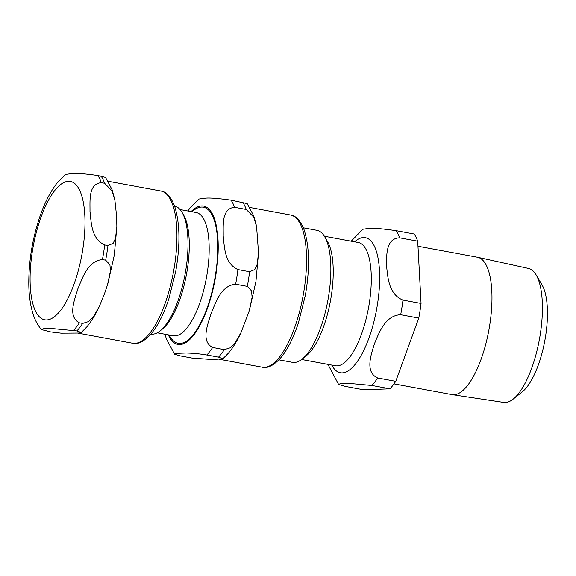 <?xml version="1.0" encoding="UTF-8"?>
<svg xmlns="http://www.w3.org/2000/svg" width="576" height="576" viewBox="0 0 576 576"><rect width="100%" height="100%" fill="white"/><g stroke="black" fill="none" stroke-linecap="round" stroke-linejoin="round"><path stroke-width="0.86" d="M237.924 269.575C224.287 263.383 224.525 246.751 223.2 236.023C223.387 225.576 221.342 208.526 234.583 207.302L246.276 209.462L253.742 217.13L256.594 226.75L258.516 252.691L257.17 264.485L254.786 269.539L249.617 271.742L237.924 269.575A86.738 30.434 100.5 0 1 235.634 284.213L247.327 286.373L251.575 290.894L252.086 297.331L249.25 310.73L241.085 332.431L234.886 343.159L230.364 347.746L224.323 349.632L212.63 347.472C200.563 341.215 207.922 324.317 211.082 313.43C215.748 302.818 220.824 285.494 235.634 284.213M180.526 355.939L174.6 354.204L176.364 353.354L186.394 352.98L194.22 353.354L203.753 354.434L218.57 357.12L222.934 358.711L213.185 359.597L192.218 358.099L180.526 355.939M256.255 225.079L253.742 215.885L247.198 203.616L231.12 200.153C217.49 198.288 208.75 197.64 204.89 198.23L198.842 199.044M174.6 206.078A65.088 22.838 100.5 0 1 182.009 212.27A65.088 22.838 100.5 0 1 185.933 269.186A65.088 22.838 100.5 0 1 160.056 330.955A65.088 22.838 100.5 0 1 150.934 334.087M182.009 212.27L183.506 214.819A62.683 21.996 100.5 0 1 187.286 269.633A62.683 21.996 100.5 0 1 162.374 329.112L160.056 330.955M104.71 244.944C91.073 238.745 91.303 222.113 89.986 211.392C90.166 200.945 88.121 183.888 101.362 182.664L104.616 183.269L112.082 190.93L114.934 200.556L116.618 216.317L116.856 226.498L115.517 238.291L113.134 243.346L107.964 245.542L104.71 244.944A86.738 30.434 -79.5 0 1 102.42 259.582L105.667 260.179L109.922 264.694L110.426 271.138L107.59 284.537L104.501 293.717L99.425 306.238L93.233 316.966L88.704 321.552L82.663 323.438L79.416 322.834C67.342 316.584 74.707 299.686 77.868 288.792C82.526 278.179 87.61 260.863 102.42 259.582M114.602 198.886L112.046 189.576L105.545 177.422L97.898 175.522C84.269 173.65 75.528 173.009 71.676 173.592L65.628 174.413M76.91 330.926L81.274 332.518L78.71 333.05L61.222 333.18L50.566 331.906L41.386 329.566L43.819 328.637L49.867 328.342L76.91 330.926A86.738 30.434 -79.5 0 0 82.663 323.438M393.998 383.875L452.023 394.603A69.847 24.509 -79.5 0 0 452.304 394.654L503.726 402.408A68.119 23.904 -79.5 0 0 513.166 399.11L522.281 391.846A58.63 20.57 -79.5 0 0 545.58 336.211A58.63 20.57 -79.5 0 0 542.045 284.94L536.134 274.896A68.119 23.904 -79.5 0 0 528.502 268.445L477.706 257.292A69.847 24.509 -79.5 0 0 477.425 257.234L417.982 246.24M402.97 300.096C388.721 294.372 387.734 277.222 386.611 266.242C386.561 255.463 385.711 238.334 399.629 237.823L417.708 241.164L421.056 303.444L402.97 300.096A86.738 30.434 -79.5 0 1 400.68 314.734L418.766 318.082L395.762 381.334L377.676 377.986C364.745 372.218 371.009 354.794 374.486 343.649C379.044 332.698 385.445 315.295 400.68 314.734M345.571 386.46L338.594 384.444L340.805 383.472L346.939 383.191L371.923 385.481L390.002 388.822L363.658 389.801L345.571 386.46M417.708 241.164A86.738 30.434 -79.5 0 0 414.245 234.014L396.166 230.674C381.744 228.614 372.456 227.873 368.302 228.449L362.815 229.248M390.002 388.822A86.738 30.434 -79.5 0 0 395.762 381.334M418.766 318.082A86.738 30.434 -79.5 0 0 421.056 303.444M278.921 359.842L292.464 362.347A67.14 23.558 -79.5 0 0 302.04 359.143L306.317 355.73A62.683 21.996 -79.5 0 0 331.236 296.251A62.683 21.996 -79.5 0 0 327.456 241.438L324.677 236.722A67.14 23.558 -79.5 0 0 316.886 230.306L303.336 227.801M302.04 359.143A67.14 23.558 -79.5 0 0 328.723 295.43A67.14 23.558 -79.5 0 0 324.677 236.722M513.166 399.11A68.119 23.904 -79.5 0 0 540.245 334.469A68.119 23.904 -79.5 0 0 536.134 274.896M452.304 394.654A69.847 24.509 -79.5 0 0 489.744 324.994A69.847 24.509 -79.5 0 0 477.706 257.292M212.63 347.472A86.738 30.434 100.5 0 1 206.878 354.96M231.12 200.153A86.738 30.434 100.5 0 1 234.583 207.302M191.117 211.579A70.373 24.696 100.5 0 1 201.614 205.92A70.373 24.696 100.5 0 1 212.062 293.191A70.373 24.696 100.5 0 1 168.314 334.85M224.323 349.632A86.738 30.434 100.5 0 1 218.57 357.12M242.813 202.313A86.738 30.434 100.5 0 1 246.276 209.462M249.617 271.742A86.738 30.434 100.5 0 1 247.327 286.373M290.426 214.963A77.414 27.166 100.5 0 1 304.078 290.059A77.414 27.166 100.5 0 1 262.274 367.207C267.473 368.575 273.499 365.594 280.346 358.265C287.294 350.086 293.321 338.299 298.426 322.906L305.359 295.25C309.974 268.618 309.564 246.823 304.142 229.874C300.29 220.442 295.718 215.474 290.426 214.963L249.869 207.468M180.065 209.534L196.121 212.508A62.683 21.996 100.5 0 1 207.18 273.312A62.683 21.996 100.5 0 1 173.326 335.779L157.27 332.813M192.01 211.745A69.228 24.293 100.5 0 1 201.434 207.05A69.228 24.293 100.5 0 1 212.004 291.794A69.228 24.293 100.5 0 1 169.214 335.023M105.667 260.179A86.738 30.434 -79.5 0 0 107.964 245.542M104.616 183.269A86.738 30.434 -79.5 0 0 101.153 176.119M73.663 330.322A86.738 30.434 -79.5 0 0 79.416 322.834M101.362 182.664A86.738 30.434 -79.5 0 0 97.898 175.522M82.742 249.689A70.373 24.696 -79.5 0 0 68.393 181.282A70.373 24.696 -79.5 0 0 32.328 251.561A70.373 24.696 -79.5 0 0 46.678 319.961A70.373 24.696 -79.5 0 0 82.742 249.689M174.478 266.09A77.414 27.166 -79.5 0 0 160.826 191.002C166.118 191.513 170.69 196.481 174.542 205.906C179.964 222.854 180.374 244.649 175.759 271.282L168.826 298.937C163.721 314.33 157.694 326.117 150.746 334.303C143.899 341.626 137.873 344.606 132.674 343.238A77.414 27.166 -79.5 0 0 174.478 266.09M371.923 385.481A86.738 30.434 -79.5 0 0 377.676 377.986M399.629 237.823A86.738 30.434 -79.5 0 0 396.166 230.674M331.747 365.076A68.695 24.106 -79.5 0 0 374.069 321.091A68.695 24.106 -79.5 0 0 363.442 237.542A68.695 24.106 -79.5 0 0 354.542 241.805M324.374 236.225L358.236 242.482A62.683 21.996 100.5 0 1 368.467 308.124A62.683 21.996 100.5 0 1 335.441 365.76L301.579 359.496M174.6 354.204L166.313 338.724L165.031 334.246M187.826 210.974L190.26 207.706L198.886 199.015M258.502 253.195L255.931 281.506L249.523 309.816M241.085 332.431C237.305 340.646 233.1 347.537 228.463 353.088L222.934 358.711M219.586 359.316L262.274 367.207M116.849 227.002L114.278 255.312L107.863 283.615M99.425 306.238C95.652 314.453 91.44 321.336 86.81 326.894L81.274 332.518M65.664 174.384L57.024 183.089C49.968 192.218 44.064 203.954 39.319 218.282C32.285 239.818 28.778 261.468 28.8 283.234C28.872 294.912 30.298 305.172 33.077 314.028C34.884 319.918 37.649 325.094 41.386 329.573M160.826 191.002L108.209 181.267M132.674 343.238L77.933 333.115M362.887 229.198L351.202 241.186M328.406 364.457L328.918 366.257L338.594 384.444"/></g></svg>
